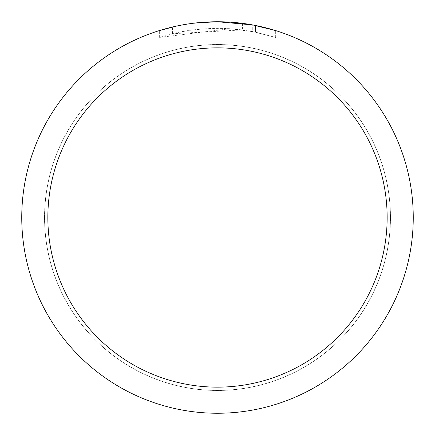 <?xml version="1.0" encoding="UTF-8"?>
<svg xmlns="http://www.w3.org/2000/svg" width="435" height="435" viewBox="0 0 435 435"><rect width="100%" height="100%" fill="white"/><g stroke="black" fill="none" stroke-linecap="round" stroke-linejoin="round"><path stroke-width="0.33" stroke-dasharray="2.17 1.63" d="M217.5 44.587A172.912 172.912 0 0 1 390.412 217.5A172.912 172.912 0 0 1 217.5 390.412A172.912 172.912 0 0 1 44.587 217.5A172.912 172.912 0 0 1 217.5 44.587A172.912 172.912 0 0 1 390.412 217.5A172.912 172.912 0 0 1 217.5 390.412A172.912 172.912 0 0 1 44.587 217.5A172.912 172.912 0 0 1 217.5 44.587M217.5 44.555A172.945 172.945 0 0 1 390.445 217.5A172.945 172.945 0 0 1 217.5 390.445A172.945 172.945 0 0 1 44.555 217.5A172.945 172.945 0 0 1 217.5 44.555M230.115 28.71L159.351 37.437L176.73 32.717L188.54 30.504L200.464 29.042L218.468 28.275L230.474 28.721L242.431 29.923L242.431 23.343L217.5 21.75A195.75 195.75 0 0 1 413.25 217.5A195.75 195.75 0 0 1 217.5 413.25A195.75 195.75 0 0 1 21.75 217.5A195.75 195.75 0 0 1 217.5 21.75L221.404 21.788M224.128 21.864L241.604 23.24M204.232 22.201L217.5 21.755L230.115 22.169L255.497 25.475L255.497 32.13L230.12 28.694L230.12 22.158M255.492 25.475L253.197 25.034M275.654 30.591L252.267 24.866L252.273 31.499L275.654 37.437L255.492 32.13M242.431 29.923L172.472 33.712A189.225 189.225 0 0 1 193.037 29.863L212.345 28.346L224.308 28.4L236.303 29.21L252.273 31.499M193.037 23.283L193.037 29.863L193.037 23.283A195.75 195.75 0 0 0 172.472 26.997L188.235 23.952M196.343 22.897L195.424 23.001M275.67 37.437L275.67 30.591L275.67 37.437M172.472 33.712L172.472 26.997L172.472 33.712M176.409 26.111L187.572 24.05M193.037 23.289L203.15 22.277M255.497 32.13L255.497 25.475M159.34 37.437L159.34 30.591L167.442 28.259L179.775 25.42L192.259 23.381L204.852 22.158L217.5 21.75L191.835 23.441M44.587 217.5A172.912 172.912 0 0 1 217.5 44.587A172.912 172.912 0 0 1 390.412 217.5A172.912 172.912 0 0 1 217.5 390.412A172.912 172.912 0 0 1 44.587 217.5M44.522 217.5A172.978 172.978 0 0 1 217.5 44.522A172.978 172.978 0 0 1 390.478 217.5A172.978 172.978 0 0 1 217.5 390.478A172.978 172.978 0 0 1 44.522 217.5M255.579 25.491L255.579 32.146"/><path stroke-width="0.65" d="M221.404 21.788L224.128 21.864M241.604 23.24L242.431 23.343M252.273 24.866L217.5 21.75A195.75 195.75 0 0 1 413.25 217.5A195.75 195.75 0 0 1 217.5 413.25A195.75 195.75 0 0 1 21.75 217.5A195.75 195.75 0 0 1 217.5 21.75L196.343 22.897M253.197 25.034L275.654 30.591M217.5 47.85A169.65 169.65 0 0 1 387.15 217.5A169.65 169.65 0 0 1 217.5 387.15A169.65 169.65 0 0 1 47.85 217.5A169.65 169.65 0 0 1 217.5 47.85M195.424 23.001L193.037 23.283M159.351 30.591L176.409 26.111M187.572 24.05L193.037 23.289M203.15 22.277L204.232 22.201M188.235 23.952L191.835 23.441"/></g></svg>
